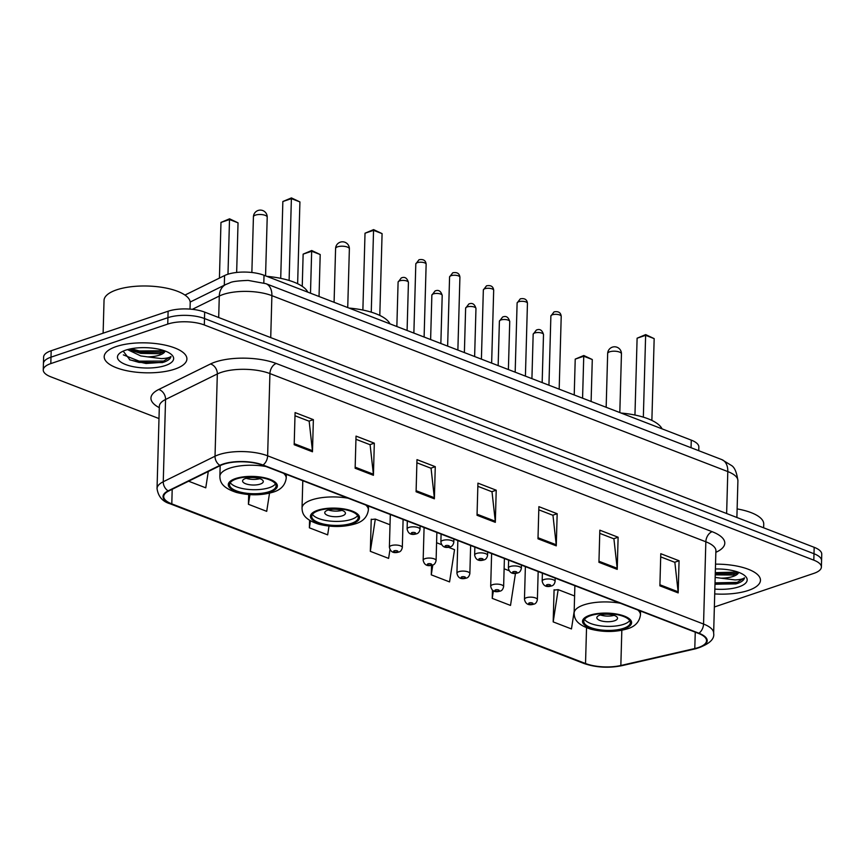 <?xml version="1.0" encoding="UTF-8"?>
<svg xmlns="http://www.w3.org/2000/svg" width="865" height="865" viewBox="0 0 865 865"><rect width="100%" height="100%" fill="white"/><g stroke="black" fill="none" stroke-linecap="round" stroke-linejoin="round"><path stroke-width="1.3" d="M184.969 295.073L224.576 275.557A25.864 9.353 1.6 0 1 227.473 274.378A25.864 9.353 1.6 0 1 264.03 275.265L691.265 440.123A25.864 9.353 1.6 0 1 698.844 447.021L698.747 450.697M714.382 606.992L813.824 573.387A25.864 9.353 -178.4 0 0 821.393 567.062L821.75 554.205A25.864 9.353 -178.4 0 0 814.17 547.307L204.67 312.114A25.864 9.353 -178.4 0 0 168.113 311.227L51.176 350.736A25.864 9.353 -178.4 0 0 43.607 357.072L43.434 363.505A25.864 9.353 -178.4 0 1 50.992 357.169A25.864 9.353 -178.4 0 0 43.434 363.505L43.25 369.928A25.864 9.353 -178.4 0 0 50.83 376.826L158.998 418.563M821.393 567.062A25.864 9.353 -178.4 0 0 813.814 560.163L204.313 324.97A25.864 9.353 -178.4 0 0 167.756 324.083L167.929 317.66L50.992 357.169L167.929 317.66A25.864 9.353 -178.4 0 1 204.486 318.536A25.864 9.353 -178.4 0 0 167.929 317.66L168.113 311.227M813.814 560.163L813.997 553.741L204.486 318.536L813.997 553.741A25.864 9.353 -178.4 0 1 821.566 560.628A25.864 9.353 -178.4 0 0 813.997 553.741L814.17 547.307M116.288 346.541A41.369 14.965 -178.4 0 0 104.189 356.683A41.369 14.965 -178.4 0 0 129.534 371.247A41.369 14.965 -178.4 0 0 174.806 369.117A41.369 14.965 -178.4 0 0 186.905 358.986A41.369 14.965 -178.4 0 0 161.56 344.421A41.369 14.965 -178.4 0 0 116.288 346.541A41.369 14.965 -178.4 0 0 104.189 356.683A41.369 14.965 -178.4 0 0 129.534 371.247A41.369 14.965 -178.4 0 0 174.806 369.117A41.369 14.965 -178.4 0 0 186.905 358.986A41.369 14.965 -178.4 0 0 161.56 344.421A41.369 14.965 -178.4 0 0 116.288 346.541M714.75 593.931A41.369 14.965 -178.4 0 0 748.355 590.438A41.369 14.965 -178.4 0 0 760.454 580.307A41.369 14.965 -178.4 0 0 715.582 564.153A41.369 14.965 -178.4 0 1 760.454 580.307A41.369 14.965 -178.4 0 1 748.355 590.438A41.369 14.965 -178.4 0 1 714.75 593.931M223.548 464.246A27.583 9.969 1.6 0 1 262.538 465.186L698.455 633.396A27.583 9.969 1.6 0 1 706.543 640.749A27.583 9.969 1.6 0 1 694.79 648.534L620.843 665.499A27.583 9.969 1.6 0 1 585.529 663.52L171.8 503.873A27.583 9.969 1.6 0 1 163.712 496.521A27.583 9.969 1.6 0 1 168.697 491.017L220.456 465.5A27.583 9.969 1.6 0 1 223.548 464.246M223.062 464.051A28.275 10.229 -178.4 0 0 219.894 465.348L168.134 490.866A28.275 10.229 -178.4 0 0 171.313 504.036L585.043 663.693A28.275 10.229 -178.4 0 0 621.243 665.704L695.19 648.75A28.275 10.229 -178.4 0 0 698.942 633.234L263.025 465.024A28.275 10.229 -178.4 0 0 223.062 464.051M660.698 556.876L674.862 562.347L678.128 591.801A6.898 4.498 111.1 0 1 678.171 592.893L679.068 560.758L660.784 553.708L659.887 585.832L678.171 592.893M674.646 562.261L679.068 560.758M599.748 533.359L613.912 538.819L617.178 568.283A6.898 4.498 111.1 0 1 617.221 569.375L618.118 537.241L599.834 530.18L598.937 562.315L617.221 569.375M613.696 538.733L618.118 537.241M538.798 509.831L552.962 515.302L556.227 544.766A6.898 4.498 111.1 0 1 556.271 545.858L557.168 513.724L538.884 506.663L537.987 538.798L556.271 545.858M552.746 515.216L557.168 513.724M294.997 415.762L309.162 421.223L312.427 450.687A6.898 4.498 111.1 0 1 312.47 451.779L313.368 419.644L295.084 412.583L294.186 444.718L312.47 451.779M308.935 421.136L313.368 419.644M355.947 439.279L370.112 444.74L373.377 474.204A6.898 4.498 111.1 0 1 373.421 475.296L374.318 443.161L356.034 436.111L355.137 468.235L373.421 475.296M369.885 444.653L374.318 443.161M416.898 462.797L431.062 468.268L434.327 497.721A6.898 4.498 111.1 0 1 434.371 498.813L435.268 466.678L416.984 459.629L416.087 491.763L434.371 498.813M430.846 468.181L435.268 466.678M477.848 486.314L492.012 491.785L495.277 521.238A6.898 4.498 111.1 0 1 495.321 522.33L496.218 490.206L477.934 483.146L477.037 515.281L495.321 522.33M491.796 491.698L496.218 490.206M167.756 324.083L50.808 363.592A25.864 9.353 -178.4 0 0 43.25 369.928M492.466 590.06L492.228 598.364L510.512 605.424L515.475 573.333M554.725 590.006L554.076 589.757L553.178 621.892L571.462 628.942L574.155 611.533M309.584 520.341L309.378 527.812L327.662 534.862L329.024 526.082M248.698 494.553L248.428 504.295L266.712 511.345L269.523 493.169M188.602 481.21L205.762 487.828L208.292 471.501M431.549 565.321L431.278 574.847L449.562 581.907L454.547 549.664L448.308 547.253M371.874 519.443L371.226 519.195L370.328 551.329L388.612 558.39L389.974 549.567M390.018 524.763L375.313 519.087L371.215 519.519M370.328 551.329L375.313 519.087M309.378 527.812L310.449 520.86M248.428 504.295L249.92 494.639M441.626 544.669L436.587 542.723M431.278 574.847L432.803 564.964M509.161 570.727L504.122 568.781M492.228 598.364L493.418 590.698M574.598 595.985L558.163 589.638L554.065 590.081M553.178 621.892L558.163 589.638M190.019 309.119L190.203 302.804A43.099 15.581 -178.4 0 0 163.799 287.634A43.099 15.581 -178.4 0 0 116.645 289.84A43.099 15.581 -178.4 0 0 104.038 300.404L103.119 333.187M123.198 351.136L129.955 359.916L146.034 363.484L163.582 362.251C168.048 360.705 170.513 358.791 170.978 356.499C169.562 357.667 166.415 358.38 161.528 358.618L147.483 356.867A19.484 7.05 -178.4 0 0 159.549 355.115A19.484 7.05 -178.4 0 0 165.139 351.017M147.483 356.867L140.757 355.926L127.501 349.601M165.031 350.985L159.593 353.709L140.822 353.385L133.394 351.104L129.718 349.049M125.674 350.163A28.102 10.164 -178.4 0 0 119.759 353.169A28.102 10.164 -178.4 0 0 129.761 365.863A28.102 10.164 -178.4 0 0 165.42 365.506A28.102 10.164 -178.4 0 0 171.551 354.618A28.102 10.164 -178.4 0 0 125.674 350.163M170.978 356.499L163.615 361.062L139.135 361.148L123.349 354.888M164.372 350.736L139.416 350.952L131.156 348.746M162.523 362.597L139.103 362.424L129.404 359.667M163.777 352.163L139.384 352.228L131.469 350.152M236.361 478.94A23.268 8.412 -178.4 0 0 229.56 484.649A23.268 8.412 -178.4 0 0 243.811 492.834A23.268 8.412 -178.4 0 0 269.274 491.644A23.268 8.412 -178.4 0 0 276.086 485.946A23.268 8.412 -178.4 0 0 261.825 477.75A23.268 8.412 -178.4 0 0 236.361 478.94M230.285 482.659A23.268 8.412 -178.4 0 0 246.568 489.222A23.268 8.412 -178.4 0 0 269.393 487.633A23.268 8.412 -178.4 0 0 275.47 483.913M307.799 292.154A50.419 18.23 -178.4 0 0 266.863 276.357M291.429 197.912L291.386 198.636L282.855 201.513L291.429 197.912L299.917 201.923L291.386 198.636L289.105 280.455M282.855 201.513L280.714 278.346M299.917 201.923L297.636 283.72M229.549 218.813L229.506 219.537L220.975 222.424L229.549 218.813L238.037 222.835L229.506 219.537L227.982 274.205M220.975 222.424L219.429 278.098M238.037 222.835L236.653 272.453M245.617 478.453A10.348 3.741 -178.4 0 0 242.589 480.983A10.348 3.741 -178.4 0 0 248.925 484.627A10.348 3.741 -178.4 0 0 260.246 484.097A10.348 3.741 -178.4 0 0 263.274 481.567A10.348 3.741 -178.4 0 0 256.937 477.923A10.348 3.741 -178.4 0 0 245.617 478.453M246.19 478.28A10.348 3.741 -178.4 0 0 259.824 478.659M763.644 527.812L763.741 524.125A43.099 15.581 -178.4 0 0 737.121 508.912M715.02 584.308L737.131 583.572C741.597 582.026 744.062 580.112 744.516 577.809C743.1 578.988 739.953 579.701 735.077 579.939L721.032 578.177A19.484 7.05 -178.4 0 0 733.098 576.436A19.484 7.05 -178.4 0 0 738.688 572.338M721.032 578.177L715.204 577.42M738.569 572.295L733.131 575.03L715.279 574.868M714.879 589.097A28.102 10.164 -178.4 0 0 738.97 586.816A28.102 10.164 -178.4 0 0 745.1 575.939A28.102 10.164 -178.4 0 0 715.442 568.986M744.516 577.809L737.164 582.383L715.052 582.859M737.91 572.057L715.344 572.662M736.072 583.907L715.02 584.135M737.326 573.484L715.301 573.938M318.525 510.653A23.268 8.412 -178.4 0 0 311.714 516.351A23.268 8.412 -178.4 0 0 325.975 524.547A23.268 8.412 -178.4 0 0 351.439 523.347A23.268 8.412 -178.4 0 0 358.24 517.648A23.268 8.412 -178.4 0 0 343.989 509.453A23.268 8.412 -178.4 0 0 318.525 510.653M312.449 514.361A23.268 8.412 -178.4 0 0 328.732 520.925A23.268 8.412 -178.4 0 0 351.547 519.335A23.268 8.412 -178.4 0 0 357.623 515.616M389.964 323.856A50.419 18.23 -178.4 0 0 349.017 308.059M373.594 229.614L373.55 230.339L365.019 233.215L373.594 229.614L382.081 233.626L373.55 230.339L371.258 312.168M365.019 233.215L362.878 310.048M382.081 233.626L379.8 315.433M311.714 250.515L311.67 251.239L303.139 254.126L311.714 250.515L320.201 254.537L311.67 251.239L310.492 293.192M303.139 254.126L302.242 286.337M320.201 254.537L319.034 296.49M327.781 510.155A10.348 3.741 -178.4 0 0 324.753 512.696A10.348 3.741 -178.4 0 0 331.09 516.329A10.348 3.741 -178.4 0 0 342.41 515.8A10.348 3.741 -178.4 0 0 345.438 513.269A10.348 3.741 -178.4 0 0 339.102 509.626A10.348 3.741 -178.4 0 0 327.781 510.155M328.354 509.982A10.348 3.741 -178.4 0 0 341.989 510.361M590.611 615.642A23.268 8.412 -178.4 0 0 583.799 621.34A23.268 8.412 -178.4 0 0 598.061 629.536A23.268 8.412 -178.4 0 0 623.524 628.336A23.268 8.412 -178.4 0 0 630.326 622.638A23.268 8.412 -178.4 0 0 616.075 614.442A23.268 8.412 -178.4 0 0 590.611 615.642M584.535 619.351A23.268 8.412 -178.4 0 0 600.818 625.914A23.268 8.412 -178.4 0 0 623.633 624.325A23.268 8.412 -178.4 0 0 629.709 620.616M662.049 428.845A50.419 18.23 -178.4 0 0 621.102 413.048M645.679 334.604L645.625 335.328L637.105 338.204L645.679 334.604L654.167 338.626L645.625 335.328L643.344 417.157M637.105 338.204L634.953 415.038M654.167 338.626L651.875 420.422M583.799 355.515L583.745 356.239L575.225 359.116L583.799 355.515L592.287 359.526L583.745 356.239L582.577 398.181M575.225 359.116L574.219 394.959M592.287 359.526L591.109 401.479M599.867 615.156A10.348 3.741 -178.4 0 0 596.839 617.686A10.348 3.741 -178.4 0 0 603.175 621.33A10.348 3.741 -178.4 0 0 614.496 620.8A10.348 3.741 -178.4 0 0 617.513 618.259A10.348 3.741 -178.4 0 0 611.177 614.615A10.348 3.741 -178.4 0 0 599.867 615.156M600.44 614.972A10.348 3.741 -178.4 0 0 614.074 615.35M224.305 285.234L224.576 275.557M263.814 282.931L264.03 275.265M691.059 447.735L691.265 440.123M726.632 513.529L727.8 471.576A17.235 11.245 -68.9 0 0 721.832 459.607L731.39 465.446C734.569 467.219 736.742 472.322 737.91 480.767A34.481 12.467 -178.4 0 0 727.8 471.576L271.891 295.646A34.481 12.467 -178.4 0 0 223.148 294.468A34.481 12.467 -178.4 0 0 219.288 296.046L218.694 317.52M270.723 337.599L271.891 295.646A17.235 11.245 -68.9 0 0 265.923 283.677L721.832 459.607M51.176 350.736L50.808 363.592M204.67 312.114L204.313 324.97M190.17 302.058L225.787 284.499A17.235 13.256 63.8 0 0 219.288 296.046L192.344 309.324M159.301 407.664A43.099 15.581 1.6 0 1 158.728 389.488L210.487 363.97A43.099 15.581 1.6 0 1 276.238 363.484L712.154 531.694A8.618 5.623 -68.9 0 0 705.84 541.782L269.923 373.572A34.481 12.467 -178.4 0 0 221.181 372.393A34.481 12.467 -178.4 0 0 217.32 373.961L165.561 399.479A34.481 12.467 -178.4 0 0 159.333 406.355L159.419 405.588M712.154 531.694A43.099 15.581 1.6 0 1 715.906 552.292M715.95 550.973A34.481 12.467 -178.4 0 0 705.84 541.782L703.548 624.043A34.481 12.467 1.6 0 1 713.647 633.234L715.906 550.205M171.313 504.036A8.618 5.623 -68.9 0 1 170.124 503.787C162.609 501.635 158.241 496.575 157.041 488.617A34.481 12.467 1.6 0 1 163.258 481.74L215.028 456.223A34.481 12.467 1.6 0 1 218.888 454.655A34.481 12.467 1.6 0 1 267.631 455.823A8.618 5.623 111.1 0 1 263.025 465.024M219.894 465.348A8.618 6.628 63.8 0 1 215.028 456.223L217.32 373.961A8.618 6.628 -116.2 0 0 210.487 363.97M585.043 663.693A8.618 5.623 111.1 0 1 583.864 663.444C595.92 667.564 608.625 668.299 622 665.65L695.947 648.696C708.9 644.49 714.804 639.332 713.647 633.234M621.243 665.704A8.618 4.682 77.1 0 0 622 665.65M158.728 389.488A8.618 6.628 -116.2 0 1 165.561 399.479L163.258 481.74A8.618 6.628 63.8 0 0 168.134 490.866M695.19 648.75A8.618 4.682 77.1 0 0 695.947 648.696M698.942 633.234A8.618 5.623 -68.9 0 0 703.548 624.043L267.631 455.823L269.923 373.572A8.618 5.623 -68.9 0 1 276.238 363.484M585.529 663.52L586.535 627.752M620.843 665.499L621.827 630.293M694.79 648.534L695.255 632.164M171.8 503.873L172.2 489.287M495.277 521.238L477.069 514.21M434.327 497.721L416.119 490.693M373.377 474.204L355.169 467.176M312.427 450.687L294.208 443.659M556.227 544.766L538.019 537.738M617.178 568.283L598.969 561.255M678.128 591.801L659.919 584.772M270.194 492.001A24.566 8.888 -178.4 0 0 270.183 479.426A24.566 8.888 -178.4 0 0 235.453 478.594A24.566 8.888 -178.4 0 0 235.464 491.158A24.566 8.888 -178.4 0 0 270.194 492.001M220.175 465.64L219.872 476.334A33.184 12.002 1.6 0 1 229.582 468.203A33.184 12.002 1.6 0 1 266.02 466.527M283.569 473.296A33.184 12.002 1.6 0 1 286.218 478.183C285.201 485.222 280.844 489.871 273.178 492.131C261.49 495.559 249.239 495.667 236.426 492.434C221.581 487.557 220.045 481.686 219.872 476.334M265.187 215.342A6.898 2.498 1.6 0 1 267.209 217.18A6.898 6.898 0 0 0 262.798 210.563A6.898 6.898 0 0 0 253.423 216.801A6.898 2.498 1.6 0 1 255.435 215.115A6.898 2.498 1.6 0 1 265.187 215.342M352.347 523.703A24.566 8.888 -178.4 0 0 352.336 511.129A24.566 8.888 -178.4 0 0 317.606 510.296A24.566 8.888 -178.4 0 0 317.628 522.86A24.566 8.888 -178.4 0 0 352.347 523.703M302.793 480.724L302.036 508.036A33.184 12.002 1.6 0 1 311.735 499.905A33.184 12.002 1.6 0 1 348.184 498.229M365.722 504.998A33.184 12.002 1.6 0 1 368.382 509.896C367.355 516.935 363.008 521.584 355.331 523.833C343.643 527.261 331.392 527.369 318.579 524.147C303.734 519.26 302.209 513.388 302.036 508.036M347.352 247.055A6.898 2.498 1.6 0 1 349.374 248.893A6.898 6.898 0 0 0 344.962 242.265A6.898 6.898 0 0 0 335.588 248.504A6.898 2.498 1.6 0 1 337.599 246.817A6.898 2.498 1.6 0 1 347.352 247.055M624.433 628.693A24.566 8.888 -178.4 0 0 624.422 616.129A24.566 8.888 -178.4 0 0 589.692 615.285A24.566 8.888 -178.4 0 0 589.703 627.849A24.566 8.888 -178.4 0 0 624.433 628.693M574.879 585.713L574.122 613.026A33.184 12.002 1.6 0 1 583.821 604.905A33.184 12.002 1.6 0 1 620.259 603.219M637.808 609.998A33.184 12.002 1.6 0 1 640.457 614.885C639.44 621.924 635.094 626.574 627.417 628.823C615.729 632.25 603.478 632.358 590.665 629.136C575.82 624.249 574.295 618.378 574.122 613.026M619.427 352.044A6.898 2.498 1.6 0 1 621.448 353.882A6.898 6.898 0 0 0 617.037 347.254A6.898 6.898 0 0 0 607.663 353.493A6.898 2.498 1.6 0 1 609.684 351.806A6.898 2.498 1.6 0 1 619.427 352.044M417.319 262.668A5.168 1.871 -178.4 0 0 415.805 263.933L418.984 259.76C423.363 258.949 425.742 260.43 426.142 264.225A5.168 1.871 -178.4 0 0 422.974 262.398A5.168 1.871 -178.4 0 0 417.319 262.668M407.329 521.054L407.101 528.98A6.466 2.336 1.6 0 1 408.994 527.401A6.466 2.336 1.6 0 1 416.076 527.066A6.466 2.336 1.6 0 1 420.033 529.348L420.12 525.996M411.935 532.591A2.152 0.778 -178.4 0 0 411.935 533.694A2.152 0.778 -178.4 0 0 414.984 533.77A2.152 0.778 -178.4 0 0 414.984 532.667A2.152 0.778 -178.4 0 0 411.935 532.591M451.087 275.697A5.168 1.871 -178.4 0 0 449.573 276.962L452.752 272.789C457.12 271.978 459.51 273.459 459.91 277.254A5.168 1.871 -178.4 0 0 456.742 275.427A5.168 1.871 -178.4 0 0 451.087 275.697M441.096 534.083L440.869 542.02A6.466 2.336 1.6 0 1 442.761 540.43A6.466 2.336 1.6 0 1 449.832 540.095A6.466 2.336 1.6 0 1 453.801 542.377L453.887 539.025M445.702 545.62A2.152 0.778 -178.4 0 0 445.702 546.723A2.152 0.778 -178.4 0 0 448.751 546.799A2.152 0.778 -178.4 0 0 448.751 545.696A2.152 0.778 -178.4 0 0 445.702 545.62M484.854 288.726A5.168 1.871 -178.4 0 0 483.34 289.991L486.519 285.818C490.888 285.007 493.277 286.488 493.677 290.283A5.168 1.871 -178.4 0 0 490.509 288.456A5.168 1.871 -178.4 0 0 484.854 288.726M474.863 547.113L474.636 555.049A6.466 2.336 1.6 0 1 476.529 553.459A6.466 2.336 1.6 0 1 483.6 553.124A6.466 2.336 1.6 0 1 487.568 555.406L487.655 552.054M479.47 558.649A2.152 0.778 -178.4 0 0 479.47 559.752A2.152 0.778 -178.4 0 0 482.519 559.828A2.152 0.778 -178.4 0 0 482.508 558.725A2.152 0.778 -178.4 0 0 479.47 558.649M518.622 301.755A5.168 1.871 -178.4 0 0 517.108 303.02L520.287 298.847C524.655 298.036 527.044 299.517 527.445 303.312A5.168 1.871 -178.4 0 0 524.277 301.485A5.168 1.871 -178.4 0 0 518.622 301.755M508.631 560.142L508.404 568.078A6.466 2.336 1.6 0 1 510.296 566.488A6.466 2.336 1.6 0 1 517.367 566.164A6.466 2.336 1.6 0 1 521.336 568.435L521.422 565.083M513.237 571.679A2.152 0.778 -178.4 0 0 513.237 572.781A2.152 0.778 -178.4 0 0 516.275 572.857A2.152 0.778 -178.4 0 0 516.275 571.754A2.152 0.778 -178.4 0 0 513.237 571.679M552.378 314.784A5.168 1.871 -178.4 0 0 550.875 316.049L554.054 311.876C558.422 311.065 560.812 312.557 561.212 316.341A5.168 1.871 -178.4 0 0 558.044 314.525A5.168 1.871 -178.4 0 0 552.378 314.784M542.398 573.171L542.171 581.107A6.466 2.336 1.6 0 1 544.063 579.518A6.466 2.336 1.6 0 1 551.135 579.193A6.466 2.336 1.6 0 1 555.092 581.464L555.189 578.112M547.004 584.708A2.152 0.778 -178.4 0 0 547.004 585.81A2.152 0.778 -178.4 0 0 550.043 585.886A2.152 0.778 -178.4 0 0 550.043 584.783A2.152 0.778 -178.4 0 0 547.004 584.708M398.095 282.131L401.274 277.957C404.733 276.465 407.123 277.946 408.431 282.423A5.168 1.871 -178.4 0 0 405.263 280.606A5.168 1.871 -178.4 0 0 399.608 280.865A5.168 1.871 -178.4 0 0 398.095 282.131L396.851 326.516M391.283 545.61A6.466 2.336 1.6 0 1 398.365 545.274A6.466 2.336 1.6 0 1 402.322 547.545C401.674 550.259 400.484 551.751 398.765 552.043C393.543 553.611 390.418 552 389.391 547.188A6.466 2.336 1.6 0 1 391.283 545.61M397.273 551.967A2.152 0.778 -178.4 0 0 397.273 550.875A2.152 0.778 -178.4 0 0 394.224 550.8A2.152 0.778 -178.4 0 0 394.224 551.902A2.152 0.778 -178.4 0 0 397.273 551.967M431.862 295.17L435.041 290.997C438.501 289.494 440.891 290.975 442.199 295.452A5.168 1.871 -178.4 0 0 439.031 293.635A5.168 1.871 -178.4 0 0 433.376 293.895A5.168 1.871 -178.4 0 0 431.862 295.17L430.619 339.545M425.05 558.639A6.466 2.336 1.6 0 1 432.122 558.303A6.466 2.336 1.6 0 1 436.09 560.574C435.441 563.288 434.252 564.78 432.532 565.072C427.31 566.64 424.185 565.029 423.158 560.217A6.466 2.336 1.6 0 1 425.05 558.639M431.04 565.007A2.152 0.778 -178.4 0 0 431.029 563.904A2.152 0.778 -178.4 0 0 427.991 563.829A2.152 0.778 -178.4 0 0 427.991 564.932A2.152 0.778 -178.4 0 0 431.04 565.007M465.63 308.2L468.808 304.026C472.268 302.523 474.658 304.015 475.966 308.481A5.168 1.871 -178.4 0 0 472.798 306.664A5.168 1.871 -178.4 0 0 467.143 306.924A5.168 1.871 -178.4 0 0 465.63 308.2L464.386 352.574M458.818 571.668A6.466 2.336 1.6 0 1 465.889 571.332A6.466 2.336 1.6 0 1 469.857 573.603C469.208 576.317 468.019 577.809 466.289 578.101C461.077 579.669 457.953 578.058 456.925 573.246A6.466 2.336 1.6 0 1 458.818 571.668M464.808 578.036A2.152 0.778 -178.4 0 0 464.797 576.933A2.152 0.778 -178.4 0 0 461.759 576.858A2.152 0.778 -178.4 0 0 461.759 577.961A2.152 0.778 -178.4 0 0 464.808 578.036M499.397 321.229L502.576 317.055C506.036 315.552 508.425 317.044 509.734 321.51A5.168 1.871 -178.4 0 0 506.566 319.693A5.168 1.871 -178.4 0 0 500.9 319.964A5.168 1.871 -178.4 0 0 499.397 321.229L498.154 365.603M492.585 584.697A6.466 2.336 1.6 0 1 499.656 584.362A6.466 2.336 1.6 0 1 503.625 586.643C502.976 589.346 501.786 590.849 500.057 591.13C494.845 592.698 491.72 591.087 490.693 586.275A6.466 2.336 1.6 0 1 492.585 584.697M498.564 591.065A2.152 0.778 -178.4 0 0 498.564 589.962A2.152 0.778 -178.4 0 0 495.526 589.887A2.152 0.778 -178.4 0 0 495.526 590.99A2.152 0.778 -178.4 0 0 498.564 591.065M533.164 334.258L536.343 330.084C539.803 328.581 542.193 330.073 543.501 334.539A5.168 1.871 -178.4 0 0 540.333 332.722A5.168 1.871 -178.4 0 0 534.667 332.993A5.168 1.871 -178.4 0 0 533.164 334.258L531.921 378.632M526.353 597.726A6.466 2.336 1.6 0 1 533.424 597.391A6.466 2.336 1.6 0 1 537.381 599.672C536.743 602.375 535.554 603.878 533.824 604.159C528.612 605.738 525.488 604.116 524.46 599.304A6.466 2.336 1.6 0 1 526.353 597.726M532.332 604.094A2.152 0.778 -178.4 0 0 532.332 602.991A2.152 0.778 -178.4 0 0 529.293 602.916A2.152 0.778 -178.4 0 0 529.293 604.019A2.152 0.778 -178.4 0 0 532.332 604.094M225.787 284.499L229.82 282.844C231.69 281.612 237.788 280.801 248.136 280.411L265.923 283.677M737.91 480.767L736.883 517.486M170.124 503.787L583.864 663.444M157.041 488.617L159.333 406.355M286.326 474.366L286.218 478.183M265.566 275.859L267.209 217.18M251.866 272.497L253.423 216.801M368.479 506.068L368.382 509.896M347.73 307.562L349.374 248.893M334.085 302.296L335.588 248.504M640.565 611.058L640.457 614.885M619.816 412.551L621.448 353.882M606.16 407.285L607.663 353.493M415.805 263.933L413.87 333.079M407.101 528.98C408.129 533.792 411.253 535.413 416.476 533.835C418.282 533.424 419.471 531.921 420.033 529.348M426.142 264.225L424.11 337.036M449.573 276.962L447.638 346.108M440.869 542.02C441.896 546.821 445.021 548.442 450.243 546.864C452.049 546.453 453.238 544.95 453.801 542.377M459.91 277.254L457.877 350.065M483.34 289.991L481.405 359.137M474.636 555.049C475.664 559.85 478.788 561.471 484 559.893C485.816 559.482 487.006 557.979 487.568 555.406M493.677 290.283L491.644 363.095M517.108 303.02L515.172 372.177M508.404 568.078C509.431 572.879 512.556 574.501 517.767 572.922C519.584 572.511 520.773 571.008 521.336 568.435M527.445 303.312L525.412 376.124M550.875 316.049L548.94 385.206M542.171 581.107C543.198 585.908 546.323 587.53 551.535 585.951C553.351 585.54 554.541 584.037 555.092 581.464M561.212 316.341L559.179 389.153M408.431 282.423L407.091 330.462M403.101 519.422L402.322 547.545M390.31 514.491L389.391 547.188M442.199 295.452L440.858 343.492M436.868 532.462L436.09 560.574M424.077 527.52L423.158 560.217M475.966 308.481L474.625 356.521M470.636 545.491L469.857 573.603M457.845 540.549L456.925 573.246M509.734 321.51L508.393 369.56M504.403 558.52L503.625 586.643M491.612 553.578L490.693 586.275M543.501 334.539L542.16 382.589M538.171 571.549L537.381 599.672M525.379 566.607L524.46 599.304"/></g></svg>
